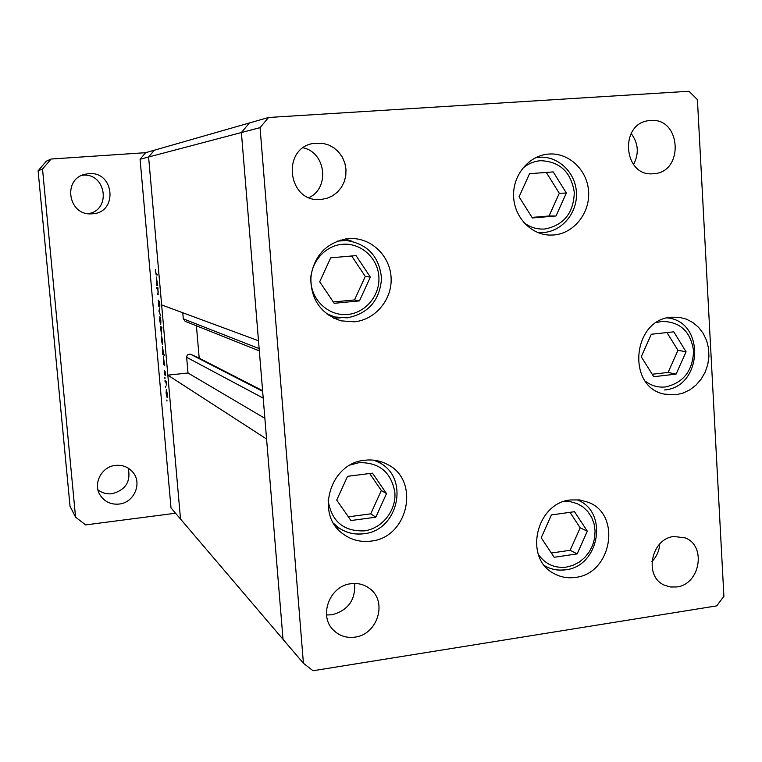 <?xml version="1.0" encoding="UTF-8"?>
<svg xmlns="http://www.w3.org/2000/svg" width="762" height="762" viewBox="0 0 762 762"><rect width="100%" height="100%" fill="white"/><g stroke="black" fill="none" stroke-linecap="round" stroke-linejoin="round"><path stroke-width="1.14" d="M380.981 463.648L378.39 460.972M364.836 460.248C372.808 459.315 380.267 460.677 387.21 464.315C420.595 480.089 408.375 537.686 370.98 541.106C360.693 542.392 351.434 540.029 343.186 534.01C314.811 514.788 330.07 462.829 364.836 460.248M333.708 318.202L340.366 317.878M351.73 241.202L345.443 238.944M348.005 238.639L353.273 238.554C373.885 239.497 391.058 258.194 391.154 279.359C391.497 300.523 374.79 319.878 354.32 321.812L341.081 320.85C320.802 313.982 310.696 299.39 310.744 277.092C314.373 255.06 326.793 242.24 348.005 238.639M538.991 233.01L540.258 232.6M538.382 157.324L537.086 156.991M548.84 154.048C568.957 152.457 587.464 170.155 588.607 191.643C590.045 213.112 573.919 233.363 553.936 234.972L549.878 235.096C530.743 234.677 514.026 216.827 513.588 195.939C512.912 175.06 528.714 155.896 547.897 154.134L548.84 154.048M671.513 317.202L679.152 317.306L686.314 319.116L692.896 322.536L698.63 327.393L703.269 333.489L706.612 340.538L708.536 348.253L708.936 356.302L707.822 364.331L705.231 372.008L701.269 378.99L696.116 385L689.981 389.763L683.123 393.078L675.837 394.792L664.502 394.144C626.278 387.229 632.355 319.221 671.513 317.202M570.595 499.958L579.711 499.929L588.378 502.31C621.887 514.721 611.676 573.738 575.462 577.396C567.795 578.491 560.632 577.205 553.974 573.529C523.465 558.441 536 502.834 570.595 499.958M321.078 199.463L327.06 198.291L332.632 195.777L337.499 192.034L341.433 187.271L344.243 181.708L345.786 175.622L345.986 169.326L344.843 163.116L342.395 157.305L338.766 152.19L334.137 148.019L328.736 145.009L322.821 143.304L313.639 143.389C281.121 147.98 287.636 202.482 320.173 199.52L321.078 199.463M309.067 197.596C329.946 187.89 325.898 152.629 303.228 147.799M673.913 536.486L685.143 537.877C706.745 545.668 700.078 584.53 676.751 586.959L670.265 586.988L664.159 585.064C643.614 576.253 651.158 538.582 673.913 536.486M659.73 544.011C659.254 550.85 656.644 556.717 651.891 561.613M650.472 120.501C681.333 117.224 684.324 172.622 653.472 173.717L653.063 173.746C623.221 176.936 619.049 123.244 649.072 120.634L650.472 120.501M631.155 133.464C638.413 143.227 639.204 153.591 633.527 164.544M354.978 637.118C377.314 634.641 387.648 602.161 370.294 589.055C364.703 584.568 358.216 582.797 350.844 583.74C329.508 585.883 318.259 616.248 333.623 630.307C339.528 635.956 346.643 638.232 354.978 637.118M326.527 614.991L332.013 614.772C348.063 610.429 355.606 599.999 354.625 583.463M260.052 127.625L140.084 159.248L171.002 507.883L283.026 639.328L266.576 439.026L167.831 375.142L180.518 519.046L148.6 157.001L161.639 304.933L258.499 340.757L241.392 132.54L249.441 122.958L241.392 132.54L283.026 639.328L303.419 663.254L313.03 670.741L716.699 605.876L723.9 596.36L697.411 99.612L689 91.259L268.557 117.481L260.052 127.625L303.419 663.254M140.084 159.248L145.637 152.686L154.381 150.19L148.6 157.001L154.381 150.19L268.557 117.481M336.404 527.361L339.928 528.58M259.147 348.605L183.309 318.84L182.785 312.744M167.831 375.142L188.014 373.009L186.652 357.302C186.938 354.778 188.309 353.797 190.767 354.349L199.206 358.178L196.415 325.793M183.309 318.84L185.118 321.278L259.337 350.901M264.871 418.338L188.014 373.009M262.595 390.649L199.206 358.178M156.867 288.436L156.781 287.464L157.934 287.807L158.067 294.618L157.305 293.437L158.105 293.58L158.153 291.608L157.601 288.808L156.867 288.436L157.982 288.331M158.839 306.476L158.191 300.066L158.753 305.514L159.172 301.095L159.81 303.914L159.791 306.715L159.277 302.076L158.839 306.476M158.877 311.182L159.706 307.886L159.182 311.239L160.353 315.268L159.21 311.153M159.906 316.554L160.877 320.916L160.677 324.745L159.668 320.383L159.906 316.554M161.677 336.642L162.649 341.052L162.458 344.824L161.439 340.414L161.677 336.642M164.468 364.226L164.773 365.331L163.592 364.607L163.392 356.673L164.468 364.226M166.707 400.079L166.945 401.069L166.954 400.05M166.345 389.477L167.326 393.983L167.135 397.612L166.097 393.087L166.345 389.477M165.487 386.229L165.716 387.22L165.735 386.201M165.087 381.514L165.002 380.552L166.192 381.352L166.497 385.067L165.906 382.229L165.087 381.514L166.192 381.391M164.735 377.723L164.963 378.704L164.983 377.695M165.021 371.227L165.516 375.323L165.116 372.199L164.849 374.999L164.268 372.475L164.23 370.332L164.744 374.028L165.021 371.227M163.563 353.997L164.354 355.368L162.697 354.416L162.496 346.453L163.563 353.997M160.525 327.47L160.22 326.403L161.858 327.165L161.944 328.136L161.258 327.822L161.592 334.994L160.525 327.47L161.877 327.346M157.439 284.54L157.734 285.579L156.581 285.236L156.391 277.044L157.439 284.54M155.553 272.215L157.22 275.063L156.162 274.796L155.334 269.548L155.553 272.215M166.973 396.621L166.373 390.42L166.973 396.621M164.706 364.493L163.592 364.607M164.097 363.998L163.497 357.645L164.097 363.998M164.059 354.282L162.697 354.416M163.192 353.787L162.601 347.424L163.192 353.787M162.316 343.833L161.725 337.604L162.316 343.833M161.868 327.222L160.306 327.374M161.915 327.755L161.258 327.822M160.887 327.641L161.487 334.023L160.887 327.641L161.896 327.546M160.544 323.764L159.953 317.516L160.544 323.764M158.315 294.322L157.391 294.408M157.696 285.14L156.581 285.236M157.067 284.426L156.505 278.016L157.067 284.426M88.678 173.66C114.471 170.936 118.234 212.798 92.364 213.808L91.135 213.865C68.17 215.332 62.455 179.041 84.992 174.269L88.678 173.66M82.058 175.279L82.591 175.231C106.309 172.622 111.585 210.579 88.021 213.674M115.519 465.382C122.53 464.753 128.292 467.011 132.779 472.145C142.561 483.089 134.131 502.739 119.082 504.063C111.081 504.758 104.851 501.901 100.365 495.5C92.526 484.184 101.413 466.544 115.519 465.382M128.207 468.144C131.026 481.527 125.625 490.052 112.024 493.738C106.766 494.309 102.089 493.024 97.984 489.89M175.565 513.236L85.601 524.904L75.562 517.141L70.037 506.273L38.1 170.793L46.368 161.153L51.102 159.029L145.637 152.686M75.562 517.141L42.529 169.04L51.102 159.029M38.1 170.793L42.529 169.04M336.718 500.11L350.958 520.541L375.809 517.188L386.515 493.586L372.485 473.154L347.548 476.326L336.718 500.11M348.377 516.836L370.742 513.826L381.333 490.49L369.665 473.516M381.333 490.49L386.515 493.586M370.742 513.826L375.809 517.188M319.697 281.778L334.194 303.305L359.474 300.876L370.342 277.12L356.054 255.603L330.689 257.832L319.697 281.778M333.289 301.962L354.52 299.923L365.274 276.435L351.682 255.994M365.274 276.435L370.342 277.12M354.52 299.923L359.474 300.876M519.065 196.815L532.381 217.961L555.993 215.979L566.366 193.034L553.231 171.907L529.542 173.698L519.065 196.815M532.038 217.408L549.05 215.989L559.308 193.291L546.316 172.431M559.308 193.291L566.366 193.034M549.05 215.989L555.993 215.979M641.252 356.759L653.739 376.704L676.104 374.113L686.067 351.758L673.76 331.832L651.31 334.251L641.252 356.759M652.215 374.266L668.093 372.437L677.951 350.32L666.96 332.565M677.951 350.32L686.067 351.758M668.093 372.437L676.104 374.113M541.201 537.782L554.164 557.279L577.177 553.898L587.302 531.19L574.529 511.702L551.44 514.912L541.201 537.782M551.336 553.022L570.147 550.278L580.177 527.818L570.005 512.331M580.177 527.818L587.302 531.19M570.147 550.278L577.177 553.898M263.214 398.135L186.652 357.302M262.652 391.306L190.767 354.349M166.221 381.705L165.487 381.781M157.991 288.493L157.286 288.56M157.191 274.701L156.162 274.796M328.117 500.101C331.365 521.265 343.433 531.524 364.331 530.876C382.124 528.552 396.335 510.607 394.868 492.49C391.287 472.288 379.371 462.334 359.121 462.639L350.415 464.944M363.617 533.695C354.111 534.876 345.538 532.695 337.89 527.171L333.708 523.475M373.771 460.172L378.847 462.401L374.999 460.324M342.452 244.278C324.241 245.678 309.401 263.69 311.02 282.578C312.382 301.495 329.736 316.373 347.805 314.439C365.903 312.782 380.343 294.97 378.838 276.339C377.59 257.68 360.645 242.602 342.452 244.278M347.129 317.84L335.013 316.992L326.45 313.715M337.185 241.135L346.339 240.487L340.109 240.135M523.78 222.523C530.133 227.4 537.2 229.562 544.982 228.991C563.823 225.19 573.596 212.998 574.3 192.405C571.09 172.069 559.87 161.506 540.649 160.696C533.81 161.258 527.723 163.897 522.389 168.602M543.849 232.486L537.439 232.4M535.562 157.715L539.077 157.258L535.857 157.563M645.338 381.162C651.367 385.791 658.12 387.715 665.597 386.934C683.466 382.743 692.801 370.732 693.591 350.92C690.667 331.47 680.104 321.64 661.902 321.421L656.501 322.536M538.343 554.393C545.249 564.185 554.603 568.423 566.423 567.099L573.1 565.309L579.339 562.032L584.854 557.432L589.359 551.736L592.665 545.211L594.608 538.172L595.084 530.952L594.093 523.904L591.655 517.341L587.893 511.607L582.987 506.959L577.167 503.625L570.719 501.787L563.937 501.529M565.271 569.728C558.155 570.728 551.517 569.538 545.344 566.147L544.744 565.804M160.849 327.641L161.896 327.536M334.375 524.532L337.89 527.171C345.596 532.743 354.235 534.943 363.788 533.762M363.874 533.752C398.631 530.571 409.908 477.298 378.847 462.401M328.955 315.516L335.013 316.992L347.196 317.849M347.224 317.84C368.351 313.63 379.781 300.523 381.533 278.501C379.371 256.518 367.636 243.85 346.339 240.487M537.743 232.534L543.897 232.486C562.699 230.972 577.787 212.112 576.415 192.186C575.348 172.241 557.994 155.762 539.077 157.258M664.521 389.963C702.678 387.163 705.526 321.45 667.388 317.906M544.754 565.823L545.344 566.147C551.621 569.595 558.356 570.814 565.556 569.814M565.699 569.786C599.475 566.309 608.762 511.788 577.367 499.929"/></g></svg>
